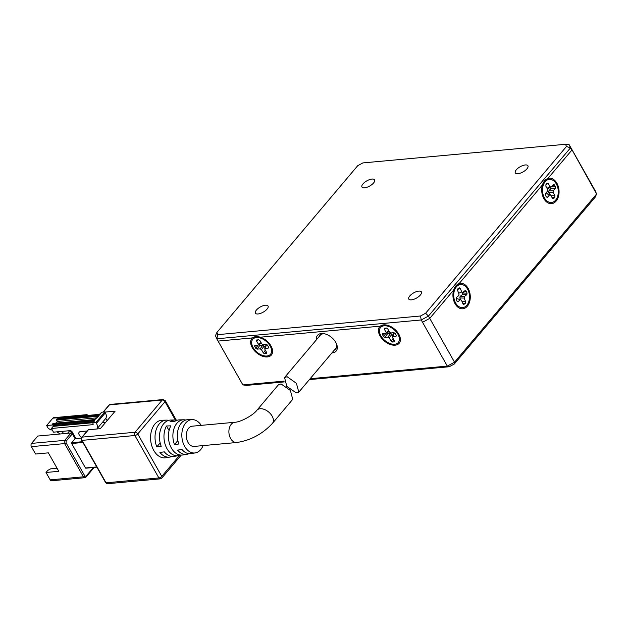 <?xml version="1.0" encoding="UTF-8"?>
<svg xmlns="http://www.w3.org/2000/svg" width="628" height="628" viewBox="0 0 628 628"><rect width="100%" height="100%" fill="white"/><g stroke="black" fill="none" stroke-linecap="round" stroke-linejoin="round"><path stroke-width="0.94" d="M526.947 168.838A7.261 2.967 -29.5 0 0 527.936 165.753A7.261 2.967 -29.5 0 0 522.849 165.525A7.261 2.967 -29.5 0 0 516.295 169.819A7.261 2.967 -29.5 0 0 515.305 172.904A7.261 2.967 -29.5 0 0 520.392 173.132A7.261 2.967 -29.5 0 0 526.947 168.838M373.597 182.944A7.261 2.967 -29.5 0 0 374.594 179.859A7.261 2.967 -29.5 0 0 369.5 179.632A7.261 2.967 -29.5 0 0 362.953 183.926A7.261 2.967 -29.5 0 0 361.956 187.011A7.261 2.967 -29.5 0 0 367.05 187.246A7.261 2.967 -29.5 0 0 373.597 182.944M267.057 309.102A7.261 2.967 -29.5 0 0 268.046 306.017A7.261 2.967 -29.5 0 0 262.959 305.781A7.261 2.967 -29.5 0 0 256.405 310.083A7.261 2.967 -29.5 0 0 255.415 313.168A7.261 2.967 -29.5 0 0 260.51 313.396A7.261 2.967 -29.5 0 0 267.057 309.102M420.399 294.995A7.261 2.967 -29.5 0 0 421.396 291.91A7.261 2.967 -29.5 0 0 416.301 291.675A7.261 2.967 -29.5 0 0 409.754 295.976A7.261 2.967 -29.5 0 0 408.757 299.054A7.261 2.967 -29.5 0 0 413.852 299.289A7.261 2.967 -29.5 0 0 420.399 294.995M565.53 144.283L566.456 146.481L425.619 313.239L420.517 315.994L217.822 334.638L216.903 332.44L357.732 165.682L362.835 162.927L565.53 144.283L569.204 144.754L570.499 147.863L428.445 316.072L425.619 313.239M566.456 146.481L570.499 147.863L571.802 150.171L429.748 318.38L428.445 316.072L421.223 319.966L216.762 338.782L215.467 335.666L216.903 332.44M217.822 334.638L216.762 338.782L218.065 341.083L256.405 337.558A11.61 7.12 -139.8 0 0 253.108 347.567A11.61 7.12 -139.8 0 0 266.845 356.013A11.61 7.12 -139.8 0 0 270.786 347.284A11.61 7.12 -139.8 0 0 259.599 337.84A11.61 7.12 -139.8 0 0 256.405 337.558L384.195 325.799A11.61 7.12 -139.8 0 0 380.89 335.815A11.61 7.12 -139.8 0 0 394.031 344.285A11.61 7.12 -139.8 0 0 398.568 335.533A11.61 7.12 -139.8 0 0 397.932 334.245A11.61 7.12 -139.8 0 0 387.382 326.081A11.61 7.12 -139.8 0 0 384.195 325.799L218.065 341.083L242.863 384.909L246.529 385.388L284.28 381.91M420.517 315.994L421.223 319.966L422.526 322.274L447.324 366.1L449.224 366.736L309.392 379.602M569.204 144.754L596.6 193.997L454.539 362.207L447.324 366.1L310.138 378.723M454.327 363.981L454.539 362.207L429.748 318.38L422.526 322.274L429.748 318.38L456.383 286.839A11.61 7.85 84.7 0 0 454.005 292.138A11.61 7.85 84.7 0 0 454.845 301.314A11.61 7.85 84.7 0 0 466.824 305.294A11.61 7.85 84.7 0 0 467.522 289.061A11.61 7.85 84.7 0 0 456.383 286.839L545.167 181.712A11.61 7.85 84.7 0 0 542.788 187.011A11.61 7.85 84.7 0 0 543.636 196.187A11.61 7.85 84.7 0 0 555.607 200.167A11.61 7.85 84.7 0 0 556.306 183.926A11.61 7.85 84.7 0 0 545.167 181.712L571.802 150.171L570.507 147.062L595.297 190.888L596.6 193.997L595.163 197.223L454.327 363.981L449.224 366.736M464.43 296.542L466.816 294.665L467.075 293.135L466.227 291.031L465.167 290.544L462.781 292.428L461.721 291.934L460.261 288.291L459.201 287.797L457.828 288.888L457.569 290.411L459.029 294.061L458.778 295.592L456.391 297.468L456.132 298.999L456.972 301.102L458.04 301.589L460.418 299.705L461.486 300.192L462.946 303.842L464.006 304.329L465.379 303.245L465.638 301.723L464.178 298.072L464.43 296.542L460.104 296.432L462.624 294.406A6.971 4.71 84.7 0 0 462.051 292.774M553.205 190.779L555.34 188.369L555.427 186.783L554.391 184.868L553.299 184.616L551.164 187.034L550.073 186.783L548.268 183.462L547.184 183.211L545.952 184.608L545.858 186.186L547.663 189.507L547.577 191.093L545.442 193.51L545.347 195.088L546.391 197.004L547.475 197.255L549.61 194.845L550.701 195.088L552.507 198.409L553.598 198.66L554.83 197.271L554.917 195.685L553.111 192.364L553.205 190.779L548.848 190.881L551.109 188.29A6.971 4.71 84.7 0 0 550.685 187.332M386.801 332.919A6.971 4.27 -139.8 0 0 387.343 333.727L390.569 333.452L387.916 337.11L389.266 337.935L391.111 341.2L392.453 342.024L394.196 341.868L394.517 340.886L392.673 337.621L392.995 336.639L396.009 336.365L396.331 335.383L395.271 333.499L393.921 332.675L390.906 332.95L389.564 332.126L387.712 328.852L386.369 328.028L384.375 328.263M331.922 352.928A12.191 7.473 -139.8 0 0 332.306 352.905A12.191 7.473 -139.8 0 0 336.443 343.736A12.191 7.473 -139.8 0 0 324.692 333.821A12.191 7.473 -139.8 0 0 321.34 333.523A12.191 7.473 -139.8 0 0 316.394 339.811M334.504 349.867A10.448 6.406 -139.8 0 0 335.697 348.909A10.448 6.406 -139.8 0 0 336.168 343.155M325.32 333.986A10.448 6.406 -139.8 0 0 323.012 333.861A10.448 6.406 -139.8 0 0 319.723 335.415A10.448 6.406 -139.8 0 0 318.977 336.749M284.06 381.118L242.863 384.909M259.011 344.678A6.971 4.27 -139.8 0 0 259.56 345.479L262.779 345.212L260.133 348.862L261.476 349.686L263.328 352.96L264.671 353.784L266.413 353.627L266.735 352.646L264.883 349.372L265.204 348.399L268.227 348.116L268.549 347.143L267.481 345.251L266.139 344.427L263.116 344.709L261.774 343.877L259.921 340.611L258.579 339.787L256.593 340.023M296.267 392.869L286.823 386.456L284.555 377.514L287.137 376.721L296.416 383.323L298.802 392.139L296.267 392.869M203.087 445.597A16.744 11.32 -95.3 0 1 195.277 452.906A16.744 11.32 -95.3 0 1 184.663 446.414A16.744 11.32 -95.3 0 1 182.638 428.987A16.744 11.32 -95.3 0 1 192.207 419.606L187.929 419.692A17.042 11.524 84.7 0 0 178.87 444.004L174.451 444.577A17.349 11.736 -95.3 0 1 183.659 419.779L179.38 419.873A17.655 11.94 84.7 0 0 174.419 421.631L170.015 421.773A17.961 12.144 -95.3 0 1 175.102 419.959L170.824 420.046A18.259 12.348 84.7 0 0 161.2 446.32L156.78 446.893A18.565 12.552 -95.3 0 1 166.546 420.132A18.565 12.552 -95.3 0 1 168.712 420.368M183.659 419.779A17.349 11.736 -95.3 0 1 185.817 420.03M192.207 419.606A16.744 11.32 -95.3 0 1 201.227 425.36M175.102 419.959A17.961 12.144 -95.3 0 1 177.261 420.195M166.546 420.132L162.267 420.226A18.871 12.764 84.7 0 0 151.474 430.8A18.871 12.764 84.7 0 0 153.766 450.441A18.871 12.764 84.7 0 0 165.721 457.765L169.945 457.066A18.565 12.552 -95.3 0 1 159.912 452.435L164.332 451.854A18.259 12.348 84.7 0 0 174.168 456.375L178.383 455.685A17.961 12.144 -95.3 0 1 167.009 448.714A17.961 12.144 -95.3 0 1 166.467 425.98L170.863 425.839A17.655 11.94 84.7 0 0 171.42 448.133A17.655 11.94 84.7 0 0 182.607 454.986L186.83 454.295A17.349 11.736 -95.3 0 1 177.583 450.119L182.002 449.538A17.042 11.524 84.7 0 0 191.053 453.604L195.277 452.906M234.864 422.267A10.158 6.869 -95.3 0 0 229.322 428.163A10.158 6.869 -95.3 0 0 230.617 438.517A10.158 6.869 -95.3 0 0 236.725 442.505L194.131 446.422A10.158 6.869 -95.3 0 1 188.023 442.442A10.158 6.869 -95.3 0 1 186.728 432.088A10.158 6.869 -95.3 0 1 192.27 426.184L234.864 422.267C240.296 422.197 253.068 415.43 256.907 410.249L278.494 384.689L281.038 383.944L290.395 390.475L292.726 399.337L272.434 423.358A10.158 6.233 -139.8 0 0 272.128 416.121A10.158 6.233 -139.8 0 0 260.102 408.734A10.158 6.233 -139.8 0 0 256.907 410.249M107.082 420.674L105.787 418.374M103.361 412.062L109.421 404.879A1.162 0.714 -139.8 0 0 109.06 405.052L110.253 404.416A2.324 1.57 84.7 0 0 109.421 404.879L162.244 400.02L135.012 432.26L82.197 437.119L88.415 429.764L100.339 428.665L115.136 411.144L104.9 412.086M96.743 466.934L85.487 467.97L71.655 443.517L82.904 442.481M88.415 429.764A1.162 0.714 -139.8 0 0 88.046 429.937L81.828 437.292A1.162 0.714 40.2 0 1 82.197 437.119A2.324 1.57 -95.3 0 0 82.056 440.369L134.879 435.51A2.324 1.57 -95.3 0 1 135.012 432.26A2.324 1.421 40.2 0 1 137.76 433.948L164.991 401.708L175.314 419.959M180.472 455.057A17.961 12.144 -95.3 0 1 178.383 455.685M172.033 456.454A18.565 12.552 -95.3 0 1 169.945 457.066M188.918 453.659A17.349 11.736 -95.3 0 1 186.83 454.295M85.487 467.97A0.581 0.393 84.7 0 0 86.044 468.08M93.36 467.499L85.973 476.252L84.858 476.032L66.066 442.811L66.136 441.194L72.353 433.83L75.093 438.674L71.694 442.701A0.581 0.393 84.7 0 0 71.655 443.517M53.451 423.437A0.581 0.393 84.7 0 0 53.019 423.476L52.721 423.829A0.581 0.393 84.7 0 0 52.689 424.638L53.207 425.564A0.581 0.393 -95.3 0 1 53.176 426.373L51.402 428.477L53.49 432.166L70.1 430.643A1.743 1.068 40.2 0 1 72.165 431.907L75.949 438.595L81.404 438.093M73.515 435.887L74.057 435.251M166.467 425.98L169.073 430.58M177.873 440.526L174.451 444.577M160.164 442.897L156.78 446.893M72.353 433.83A1.162 0.714 -139.8 0 0 70.98 432.99L64.763 440.346A1.162 0.714 40.2 0 1 66.136 441.194M99.821 414.535L101.595 412.486M101.83 412.204L104.813 411.929L95.935 422.44L96.453 423.366A8.133 4.985 40.2 0 1 96.838 428.987L105.583 418.64A8.133 4.985 -139.8 0 0 105.331 412.847L104.813 411.929M99.93 414.315L60.28 417.965L59.778 418.562M81.781 437.363A3.917 2.402 40.2 0 1 79.175 432.221A3.917 2.402 40.2 0 1 80.408 431.632L87.135 431.012M51.402 428.477L92.716 424.677A1.162 0.714 -139.8 0 0 93.085 424.504A1.162 0.714 -139.8 0 0 93.046 423.672L92.771 422.801L94.49 420.893M95.935 422.44L92.952 422.715M52.87 424.96L46.637 425.533L52.846 418.17L86.075 415.116A1.162 0.714 40.2 0 1 87.064 415.5M66.066 442.811A1.162 0.471 -29.5 0 1 64.621 443.596L83.414 476.809L50.193 479.863L46.017 472.484L58.797 471.306L48.356 452.851L35.576 454.028L31.4 446.649L64.621 443.596A2.324 1.57 -95.3 0 1 64.763 440.346L31.541 443.399L37.759 436.044L70.98 432.99M71.89 433.312L70.383 430.643M57.054 468.237L50.68 468.826L47.791 470.38L46.017 472.484M72.448 433.995L73.295 433.917M52.187 429.874L50.947 429.984L48.199 428.296L46.637 425.533M85.636 415.634L86.075 415.116A2.324 1.57 -95.3 0 1 86.907 414.645L53.678 417.706A2.324 1.57 84.7 0 0 52.846 418.17M31.541 443.399A2.324 1.57 84.7 0 0 31.4 446.649M50.193 479.863A2.324 1.57 84.7 0 0 51.59 480.773L84.811 477.72A2.324 1.57 -95.3 0 1 83.414 476.809A1.162 0.471 -29.5 0 0 84.858 476.032M67.534 433.304L69.755 430.675M63.53 433.673L62.227 431.365M57.297 418.884A0.581 0.393 84.7 0 0 56.865 418.923L56.575 419.276A0.581 0.393 84.7 0 0 56.536 420.085L98.306 416.246M53.019 423.476L94.765 419.637L98.706 416.207L99.169 415.359L56.575 419.276M60.264 433.972L56.826 431.86M96.971 417.824L57.321 421.466L56.536 420.085M57.321 421.466L55.931 423.115M395.153 345.18A12.772 7.834 40.2 0 1 380.042 335.894A12.772 7.834 40.2 0 1 383.669 324.88A12.772 7.834 40.2 0 1 387.178 325.186A12.772 7.834 40.2 0 1 399.486 335.58A12.772 7.834 40.2 0 1 395.153 345.18M384.626 328.185L384.305 329.166L386.149 332.44L385.828 333.413L382.562 333.766M389.203 331.498L385.828 333.413L383.559 336.561L384.901 337.385L387.916 337.11M396.009 336.365L396.331 335.383L396.009 336.365M392.673 337.621L394.196 333.115L394.902 333.052M394.525 340.902L394.196 341.868L394.517 340.886M382.813 333.696L382.491 334.669L383.559 336.561M394.196 333.115L393.866 334.096M389.266 337.935L391.911 334.277L392.877 335.988M391.911 334.277L390.569 333.452M267.363 356.932A12.772 7.834 40.2 0 1 252.252 347.645A12.772 7.834 40.2 0 1 255.879 336.639A12.772 7.834 40.2 0 1 259.395 336.946A12.772 7.834 40.2 0 1 271.696 347.339A12.772 7.834 40.2 0 1 267.363 356.932M256.836 339.944L256.514 340.925L258.367 344.191L258.045 345.172L254.772 345.526M261.421 343.257L258.045 345.172L255.769 348.312L257.111 349.144L260.133 348.862M268.556 347.151L268.227 348.116L268.549 347.143M264.883 349.372L266.405 344.874L267.112 344.811M266.413 353.627L266.735 352.646L266.413 353.627M255.023 345.447L254.701 346.428L255.769 348.312M266.405 344.874L266.084 345.855M261.476 349.686L264.121 346.036L265.094 347.747M264.121 346.036L262.779 345.212M466.133 307.39A12.772 8.635 -95.3 0 1 454.17 301.84A12.772 8.635 -95.3 0 1 453.243 291.745A12.772 8.635 -95.3 0 1 457.074 284.735A12.772 8.635 -95.3 0 1 469.006 290.222A12.772 8.635 -95.3 0 1 466.133 307.39M463.488 304.439L464.006 304.329L463.024 304.023M460.418 299.705L457.239 298.692L460.418 299.705M457.522 301.691L458.04 301.589L457.058 301.275M460.104 296.432L459.845 297.962L464.178 298.072M460.442 299.446L459.845 297.962M456.305 299.43L457.239 298.692M557.02 183.439A12.772 8.635 -95.3 0 1 555.992 201.243A12.772 8.635 -95.3 0 1 543.762 198.432A12.772 8.635 -95.3 0 1 542.961 196.713A12.772 8.635 -95.3 0 1 542.027 186.618A12.772 8.635 -95.3 0 1 548.542 178.321A12.772 8.635 -95.3 0 1 557.02 183.439M547.373 194.028L550.701 195.088M546.391 197.004L547.475 197.255L546.329 196.886M551.164 187.034L547.679 188.722M552.507 198.409L553.598 198.66L552.444 198.291M545.269 194.923L546.282 193.777M548.848 190.881L548.762 192.458L553.111 192.364M549.893 194.539L548.762 192.458M176.225 420.014L165.305 400.719A2.324 0.95 150.5 0 1 164.991 401.708A2.324 1.421 -139.8 0 0 162.244 400.02A2.324 1.57 -95.3 0 1 163.076 399.557L110.253 404.416M179.482 455.426L161.773 476.393L137.76 433.948A2.324 0.95 150.5 0 1 134.879 435.51L158.884 477.947L106.069 482.806A2.324 1.57 84.7 0 0 107.467 483.717L160.281 478.858A2.324 1.57 -95.3 0 1 158.884 477.947A2.324 0.95 -29.5 0 0 161.773 476.393A2.324 1.421 40.2 0 1 161.843 478.049L181.225 455.096M81.64 440.236A1.162 0.471 -29.5 0 0 82.056 440.369L106.069 482.806A1.162 0.471 -29.5 0 1 105.653 482.681L81.64 440.236C81.091 439.71 81.153 438.729 81.828 437.292M102.089 422.777L105.583 422.456M82.472 441.712L71.694 442.701M94.161 467.428L86.012 477.076L84.811 477.72A2.324 1.57 -95.3 0 0 85.644 477.249A1.162 0.714 -139.8 0 0 86.012 477.076A1.162 0.714 -139.8 0 0 85.973 476.252M105.331 412.847L96.453 423.366M92.716 424.677L93.195 424.112M53.176 426.373L92.834 422.73M56.865 418.923L98.612 415.084A0.581 0.393 -95.3 0 1 98.981 414.998M98.612 415.084L100.056 414.307M94.726 420.611L94.467 419.991L52.721 423.829M52.689 424.638L94.436 420.799A0.581 0.393 -95.3 0 1 94.467 419.991M53.207 425.564L93.572 421.851M388.842 330.854L386.149 332.44M384.305 329.166L386.212 328.044M392.453 342.024L393.976 339.929M391.111 341.2L393.128 338.421M384.901 337.385L387.547 333.727M382.491 334.669L384.399 333.546M261.052 342.605L258.367 344.191M256.514 340.925L258.422 339.803M264.671 353.784L266.186 351.688M263.328 352.96L265.338 350.181M257.111 349.144L259.757 345.486M254.701 346.428L256.609 345.306M460.261 288.291L457.474 289.547M461.721 291.934L458.723 293.292M466.227 291.031L462.601 292.672M467.075 293.135L462.742 293.025M466.816 294.665L462.483 294.556M465.638 301.723L462.059 301.628M465.379 303.245L462.679 303.175M548.268 183.462L545.983 184.577M550.073 186.783L546.996 188.274M554.391 184.868L552.098 185.974M555.427 186.783L551.305 186.877M555.34 188.369L550.984 188.463M554.917 195.685L551.07 195.771M554.83 197.271L551.918 197.333M284.555 377.514L320.916 334.457M298.802 392.139L336.443 347.574M236.725 442.505C250.619 440.409 262.52 434.026 272.434 423.358M165.305 400.719L163.076 399.557M107.467 483.717L105.653 482.681M109.06 405.052L103.125 412.086M160.281 478.858L161.843 478.049M102.176 422.675L105.669 422.354M85.84 468.198L96.877 467.177M88.721 415.689L86.907 414.645M101.65 412.29L98.816 414.967L57.077 418.805M94.64 420.862L92.771 422.801M98.832 415.626L94.969 419.52L53.231 423.366M393.748 333.429L392.547 336.953M265.966 345.188L264.765 348.705M546.894 193.581L550.222 194.649"/></g></svg>
